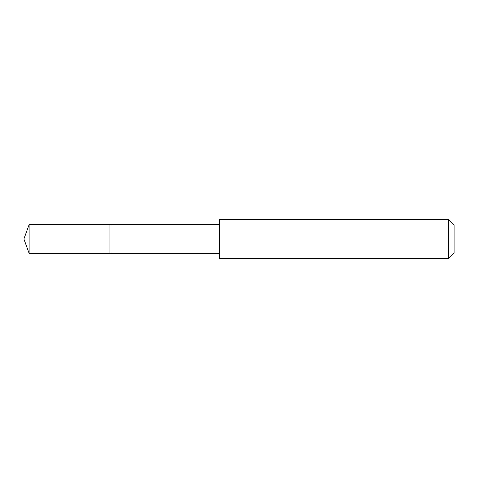 <?xml version="1.0" encoding="UTF-8"?>
<svg xmlns="http://www.w3.org/2000/svg" width="478" height="478" viewBox="0 0 478 478"><rect width="100%" height="100%" fill="white"/><g stroke="black" fill="none" stroke-linecap="round" stroke-linejoin="round"><path stroke-width="0.72" d="M109.94 240.816L109.94 224.66L29.122 224.66L29.122 253.34L109.94 253.34L109.94 224.66L219.438 224.666L219.438 253.334L109.94 253.34L109.94 240.816M219.444 219.444L219.444 258.556L448.454 258.556L448.454 219.444L219.444 219.444L219.438 224.666M448.454 219.444L454.1 225.09L454.1 252.91L448.454 258.556M109.94 253.34L29.122 253.34L23.9 239L29.122 253.34M23.9 239L29.122 224.66M219.438 253.334L219.444 258.556"/></g></svg>
